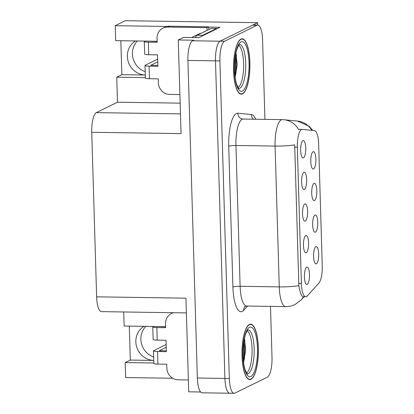 <?xml version="1.0" encoding="UTF-8"?>
<svg xmlns="http://www.w3.org/2000/svg" width="414" height="414" viewBox="0 0 414 414"><rect width="100%" height="100%" fill="white"/><g stroke="black" fill="none" stroke-linecap="round" stroke-linejoin="round"><path stroke-width="0.62" d="M157.16 41.322A18.47 17.445 -116.2 0 0 155.902 41.255L115.661 40.655L115.216 25.694L125.349 20.7L257.663 22.687L220.082 41.198A17.316 5.118 90.9 0 0 215.492 60.842L224.916 378.432A17.316 5.118 90.9 0 0 229.76 393.233A17.316 5.118 90.9 0 0 230.526 393.052M165.626 326.708A18.47 17.445 -116.2 0 0 164.374 326.646L124.128 326.041L123.714 311.965M305.33 221.097A8.658 2.562 90.9 0 0 307.628 211.275A8.658 2.562 90.9 0 0 304.823 203.967A8.658 2.562 90.9 0 0 304.73 204.019A8.658 2.562 90.9 0 0 302.515 212.491A8.658 2.562 90.9 0 0 304.471 221.029A8.658 2.562 90.9 0 0 305.33 221.097M314.516 200.521A8.658 2.562 90.9 0 0 316.813 190.699A8.658 2.562 90.9 0 0 314.009 183.392A8.658 2.562 90.9 0 0 313.916 183.443A8.658 2.562 90.9 0 0 311.706 191.92A8.658 2.562 90.9 0 0 313.662 200.454A8.658 2.562 90.9 0 0 314.516 200.521M304.388 189.462A8.658 2.562 90.9 0 0 306.686 179.64A8.658 2.562 90.9 0 0 303.881 172.333A8.658 2.562 90.9 0 0 303.788 172.384A8.658 2.562 90.9 0 0 301.578 180.861A8.658 2.562 90.9 0 0 303.534 189.395A8.658 2.562 90.9 0 0 304.388 189.462M303.452 157.827A8.658 2.562 90.9 0 0 305.749 148.01A8.658 2.562 90.9 0 0 302.944 140.698A8.658 2.562 90.9 0 0 302.851 140.75A8.658 2.562 90.9 0 0 300.636 149.226A8.658 2.562 90.9 0 0 302.593 157.765A8.658 2.562 90.9 0 0 303.452 157.827M306.267 252.731A8.658 2.562 90.9 0 0 308.565 242.909A8.658 2.562 90.9 0 0 305.76 235.602A8.658 2.562 90.9 0 0 305.667 235.654A8.658 2.562 90.9 0 0 303.452 244.125A8.658 2.562 90.9 0 0 305.413 252.664A8.658 2.562 90.9 0 0 306.267 252.731M307.209 284.361A8.658 2.562 90.9 0 0 309.501 274.544A8.658 2.562 90.9 0 0 306.696 267.232A8.658 2.562 90.9 0 0 306.603 267.284A8.658 2.562 90.9 0 0 304.394 275.76A8.658 2.562 90.9 0 0 306.35 284.299A8.658 2.562 90.9 0 0 307.209 284.361M316.394 263.79A8.658 2.562 90.9 0 0 318.692 253.968A8.658 2.562 90.9 0 0 315.887 246.661A8.658 2.562 90.9 0 0 315.794 246.713A8.658 2.562 90.9 0 0 313.579 255.184A8.658 2.562 90.9 0 0 315.54 263.723A8.658 2.562 90.9 0 0 316.394 263.79M315.458 232.156A8.658 2.562 90.9 0 0 317.75 222.334A8.658 2.562 90.9 0 0 314.95 215.026A8.658 2.562 90.9 0 0 314.852 215.078A8.658 2.562 90.9 0 0 312.642 223.55A8.658 2.562 90.9 0 0 314.599 232.088A8.658 2.562 90.9 0 0 315.458 232.156M313.579 168.886A8.658 2.562 90.9 0 0 315.877 159.069A8.658 2.562 90.9 0 0 313.072 151.757A8.658 2.562 90.9 0 0 312.979 151.809A8.658 2.562 90.9 0 0 310.764 160.285A8.658 2.562 90.9 0 0 312.72 168.824A8.658 2.562 90.9 0 0 313.579 168.886M306.432 296.621A15.582 4.606 90.9 0 0 307.224 295.994L318.915 283.083A15.582 4.606 90.9 0 0 322.258 266.031L318.635 143.886A15.582 4.606 90.9 0 0 314.392 130.57L302.277 129.391A15.582 4.606 90.9 0 0 302.163 129.38A15.582 4.606 90.9 0 0 297.34 147.224L301.382 283.466A15.582 4.606 90.9 0 0 305.739 296.786A15.582 4.606 90.9 0 0 306.432 296.621M153.661 357.003A18.47 17.445 63.8 0 1 145.847 326.367M172.747 378.251L125.659 377.542L125.214 362.581L130.317 360.071L153.765 360.423A18.47 17.445 63.8 0 1 136.579 346.637A18.47 17.445 63.8 0 1 143.958 326.335M264.939 119.382L262.579 39.884A17.316 5.118 90.9 0 0 257.741 25.083L257.663 22.687M208.609 27.096L219.963 27.267L198.911 37.638L183.474 37.405L178.274 39.967L193.711 40.199L192.52 40.784A17.316 5.118 90.9 0 0 187.925 60.428L197.354 378.018A17.316 5.118 90.9 0 0 202.192 392.819L229.76 393.233A17.316 5.118 90.9 0 1 224.916 378.432L215.492 60.842A17.316 5.118 90.9 0 1 220.082 41.198L252.561 25.202A17.316 5.118 90.9 0 1 253.327 25.016L257.741 25.083A17.316 5.118 90.9 0 0 256.97 25.264L224.492 41.265A17.316 5.118 90.9 0 0 219.901 60.91L229.325 378.499A17.316 5.118 90.9 0 0 234.169 393.3A17.316 5.118 90.9 0 0 234.935 393.119L267.413 377.118A17.316 5.118 90.9 0 0 272.003 357.473L270.487 306.391M186.372 312.906L101.466 311.633A17.316 5.118 -89.1 0 1 96.628 296.833L91.742 132.268L181.053 133.613L178.274 39.967M200.666 391.996L188.717 391.82L185.938 298.173L96.628 296.833M115.216 25.694L166.987 26.47M145.195 71.617A18.47 17.445 63.8 0 1 137.381 40.981M91.742 132.268A17.316 5.118 -89.1 0 1 96.333 112.629L117.488 102.206L180.147 103.148M117.488 102.206L116.743 77.195L145.371 77.625M125.214 362.581L153.842 363.016M120.836 40.732L121.845 74.686L116.743 77.195M130.317 360.071L129.308 326.118M135.487 40.95A18.47 17.445 -116.2 0 0 128.112 61.246A18.47 17.445 -116.2 0 0 145.293 75.032L121.845 74.686M251.003 379.291A27.702 8.192 90.9 0 0 258.388 349.928A27.702 8.192 90.9 0 0 250.605 324.183A27.702 8.192 90.9 0 0 249.373 324.478A27.702 8.192 90.9 0 0 241.988 353.841A27.702 8.192 90.9 0 0 249.771 379.586A27.702 8.192 90.9 0 0 251.003 379.291M242.532 93.906A27.702 8.192 90.9 0 0 249.916 64.543A27.702 8.192 90.9 0 0 242.133 38.797A27.702 8.192 90.9 0 0 240.907 39.092A27.702 8.192 90.9 0 0 233.517 68.455A27.702 8.192 90.9 0 0 241.3 94.201A27.702 8.192 90.9 0 0 242.532 93.906M305.739 296.786L303.095 296.745C301.48 296.326 300.067 292.636 298.851 285.686L294.675 144.874A20.203 2.888 178.3 0 1 275.087 146.075A23.086 6.826 -89.1 0 1 281.209 119.884A23.086 6.826 -89.1 0 1 282.234 119.641L243.09 119.051A23.086 6.826 90.9 0 0 242.066 119.299A23.086 6.826 90.9 0 0 235.944 145.49L240.125 286.297A23.086 6.826 90.9 0 0 246.578 306.029L244.959 306.458M311.825 130.322A20.203 19.292 -84.4 0 0 297.412 121.054L283.916 119.734A20.203 19.292 -84.4 0 1 298.618 129.499L299.275 129.344M188.365 379.969L178.227 379.819A11.545 10.904 63.8 0 1 166.863 368.232L166.744 364.232L157.92 364.103L157.548 351.538A5.77 0.823 178.3 0 1 153.48 350.875A5.77 0.823 178.3 0 1 153.739 350.622L166.159 344.5M157.548 351.538L166.371 351.672L166.03 340.251L157.211 340.122L156.839 327.557L165.657 327.691L165.538 323.691A11.545 10.904 63.8 0 1 171.463 313.501A11.545 10.904 63.8 0 1 173.657 312.715M166.237 347.258L159.25 350.705L166.345 350.808M158.862 326.563L165.631 326.827M156.839 327.557A5.77 0.823 178.3 0 1 152.771 326.889A5.77 0.823 178.3 0 1 153.025 326.636L153.346 326.48M152.771 326.889L153.144 339.454A5.77 0.823 -1.7 0 0 157.211 340.122M153.48 350.875L153.853 363.435A5.77 0.823 -1.7 0 0 157.92 364.103M179.893 94.583L169.756 94.428A11.545 10.904 63.8 0 1 158.391 82.847L158.272 78.846L149.454 78.717L149.081 66.152A5.77 0.823 178.3 0 1 145.009 65.484A5.77 0.823 178.3 0 1 145.267 65.231L157.687 59.114M149.081 66.152L157.9 66.287L157.558 54.865L148.74 54.731L148.367 42.171L157.185 42.306L157.066 38.305A11.545 10.904 63.8 0 1 162.992 28.116A11.545 10.904 63.8 0 1 167.758 27.05L206.897 27.64L208.599 26.801A11.545 10.904 -116.2 0 0 208.966 29.42M157.77 61.872L150.779 65.314L157.874 65.422M201.685 36.272A11.545 3.415 -89.1 0 1 202.622 35.345L216.563 28.478A11.545 3.415 90.9 0 0 216.569 28.939M216.563 28.478L211.052 28.395L197.111 35.262A11.545 3.415 90.9 0 0 195.47 37.586M162.992 28.116L164.694 27.277A11.545 10.904 63.8 0 1 169.455 26.217L208.599 26.801M207.269 30.258A11.545 10.904 63.8 0 1 206.897 27.64M150.391 41.172L157.16 41.441M148.367 42.171A5.77 0.823 178.3 0 1 144.3 41.503A5.77 0.823 178.3 0 1 144.553 41.25L144.879 41.09M144.3 41.503L144.672 54.068A5.77 0.823 -1.7 0 0 148.74 54.731M145.009 65.484L145.381 78.049A5.77 0.823 -1.7 0 0 149.454 78.717M247.153 330.786A21.357 6.313 -89.1 0 1 252.09 351.916A21.357 6.313 -89.1 0 1 246.521 372.885M243.592 362.69L245.683 350.13L244.436 338.217M250.993 379.007A27.417 8.109 -89.1 0 1 249.777 379.296A27.417 8.109 -89.1 0 1 242.076 353.82A27.417 8.109 -89.1 0 1 249.383 324.762A27.417 8.109 -89.1 0 1 250.599 324.472A27.417 8.109 -89.1 0 1 258.305 349.949A27.417 8.109 -89.1 0 1 250.993 379.007M244.058 340.101L243.784 358.193L243.323 360.403M244.384 338.45L244.876 340.851L244.472 358.203L243.53 362.219M238.681 45.395A21.357 6.313 -89.1 0 1 243.623 66.525A21.357 6.313 -89.1 0 1 238.05 87.499M235.121 77.299L237.212 64.739L235.964 52.832M242.521 93.621A27.417 8.109 -89.1 0 1 241.305 93.911A27.417 8.109 -89.1 0 1 233.605 68.434A27.417 8.109 -89.1 0 1 240.912 39.377A27.417 8.109 -89.1 0 1 242.128 39.087A27.417 8.109 -89.1 0 1 249.833 64.563A27.417 8.109 -89.1 0 1 242.521 93.621M200.826 33.43L200.138 33.42A2.888 0.854 90.9 0 0 200.009 33.451L191.729 37.529M235.587 54.715L235.312 72.807L234.852 75.012M235.913 53.059L236.404 55.466L236.001 72.817L235.059 76.833M197.354 378.018L229.325 378.499M187.925 60.428L219.901 60.91M192.52 40.784L224.492 41.265M96.333 112.629L180.468 113.891M297.34 147.224L294.592 147.182M301.382 283.466L298.639 283.424M247.531 306.044L243.722 310.252A28.861 8.534 -89.1 0 1 232.911 287.052L228.73 146.24A5.77 0.823 178.3 0 1 235.944 145.49L275.087 146.075L279.264 286.886A20.203 2.888 -1.7 0 0 298.851 285.686M228.73 146.24A28.861 8.534 -89.1 0 1 236.384 113.503A28.861 8.534 -89.1 0 1 237.874 113.208L251.37 114.528A28.861 8.534 -89.1 0 1 255.738 119.242M232.911 287.052A5.77 0.823 178.3 0 1 240.125 286.297L279.264 286.886A23.086 6.826 -89.1 0 0 285.722 306.619C289.008 306.655 292.129 305.951 295.079 304.513L301.273 299.834A20.203 18.288 -137.8 0 0 303.478 296.755M256.97 25.264L252.561 25.202M243.722 310.252A5.77 5.227 42.2 0 1 244.917 306.505M253.513 119.211A5.77 5.511 95.6 0 1 251.37 114.528M243.09 119.051L242.827 119.035A5.77 5.511 95.6 0 1 237.874 113.208M202.622 35.345L197.111 35.262M167.758 27.05L169.455 26.217M247.934 329.906A21.947 6.489 -89.1 0 1 254.206 350.125A21.947 6.489 -89.1 0 1 248.353 373.563A21.947 6.489 -89.1 0 1 247.277 373.79M250.915 376.44A24.819 7.338 -89.1 0 1 242.878 355.486A24.819 7.338 -89.1 0 1 249.461 327.334A24.819 7.338 -89.1 0 1 257.498 348.283A24.819 7.338 -89.1 0 1 250.915 376.44M239.468 44.515A21.947 6.489 -89.1 0 1 245.735 64.739A21.947 6.489 -89.1 0 1 239.882 88.172A21.947 6.489 -89.1 0 1 238.806 88.399M242.449 91.054A24.819 7.338 -89.1 0 1 234.407 70.101A24.819 7.338 -89.1 0 1 240.989 41.943A24.819 7.338 -89.1 0 1 249.031 62.897A24.819 7.338 -89.1 0 1 242.449 91.054M200.009 33.451L200.764 33.462M302.163 129.38L299.156 129.339M297.412 121.054L309.17 126.254L312.71 130.41M301.273 299.834L304.052 296.76M283.916 119.734L282.234 119.641M234.169 393.3L229.76 393.233M285.722 306.619L246.578 306.029M173.078 312.71L171.463 313.501M247.179 373.78L247.318 373.816C247.515 374.789 246.76 373.345 245.041 369.479C243.613 364.863 242.925 358.938 242.982 351.719C243.153 344.531 244.017 338.668 245.58 334.124C246.992 330.889 247.789 329.477 247.981 329.88L247.836 329.911M249.777 379.296L248.597 379.281M250.599 324.472L249.419 324.457M238.707 88.394L238.847 88.43C239.049 89.403 238.288 87.959 236.57 84.094C235.142 79.472 234.453 73.552 234.51 66.333C234.681 59.145 235.545 53.282 237.108 48.738C238.521 45.504 239.318 44.091 239.509 44.495L239.364 44.526M241.305 93.911L240.125 93.895M242.128 39.087L240.953 39.066"/></g></svg>
